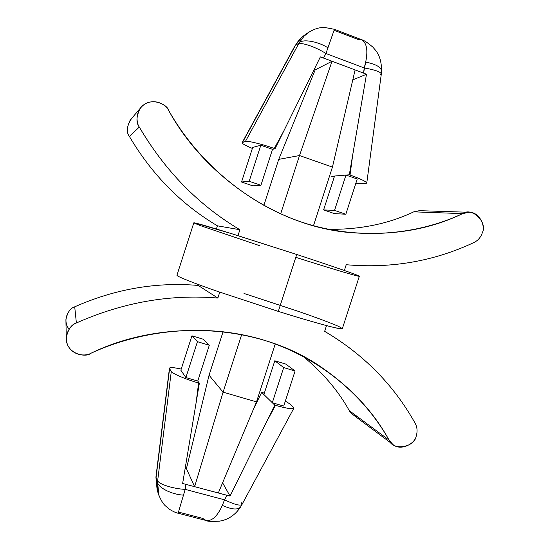 <?xml version="1.0" encoding="UTF-8"?>
<svg xmlns="http://www.w3.org/2000/svg" width="549" height="549" viewBox="0 0 549 549"><rect width="100%" height="100%" fill="white"/><g stroke="black" fill="none" stroke-linecap="round" stroke-linejoin="round"><path stroke-width="0.82" d="M469.004 212.285L419.415 210.665L413.761 211.839C388.637 223.814 360.233 229.647 328.549 229.338C360.233 229.647 388.637 223.814 413.761 211.839L462.622 213.63L469.004 212.285C479.119 211.688 485.927 225.893 482.276 232.934C480.752 237.312 478.007 240.496 474.034 242.48C478.007 240.496 480.752 237.312 482.276 232.934C488.047 222.51 472.016 206.65 462.622 213.63C418.077 234.649 358.696 241.128 301.888 222.18C245.129 203.178 196.302 159.587 168.701 110.493C166.635 105.676 156.499 98.079 145.43 103.699C134.848 110.205 136.166 122.804 139.302 127.059C165.071 170.931 198.601 205.154 239.892 229.736L237.978 235.658L239.892 229.736L217.418 225.824C181.204 204.331 151.867 174.541 129.406 136.461C126.009 132.089 126.702 126.153 131.479 118.646M357.447 416.677C353.439 415.497 350.708 413.472 349.26 410.618C338.205 390.668 322.771 372.558 302.966 356.287C322.771 372.558 338.205 390.668 349.26 410.618L352.616 414.454L392.796 444.402L389.028 440.058L349.26 410.618L389.028 440.058C373.828 412.182 351.257 387.896 321.309 367.199C257.117 322.476 159.766 319.415 90.64 353.398C85.713 358.01 65.715 353.858 66.257 337.759C68.001 329.427 71.377 324.507 76.386 322.977C122.791 302.369 169.95 294.058 217.85 298.052L198.203 285.446C156.232 281.863 115.07 288.987 74.712 306.822L76.386 322.977L74.712 306.822C70.354 308.14 67.417 312.415 65.907 319.662L66.257 337.759M69.044 329.228C61.413 319.312 69.764 307.852 74.712 306.822C115.07 288.987 156.232 281.863 198.203 285.446L217.85 298.052L219.751 292.157L217.85 298.052C169.95 294.058 122.791 302.369 76.386 322.977C71.37 324.61 62.991 334.046 67.808 345.431C73.532 356.383 86.159 356.102 90.64 353.398C141.518 329.668 206.596 322.62 263.767 340.119C320.939 357.687 365.298 397.339 389.028 440.058C392.542 451.12 414.818 447.593 416.266 435.837C417.611 431.425 417.254 427.266 415.202 423.361C393.866 385.069 363.685 354.393 324.651 331.342C363.685 354.393 393.866 385.069 415.202 423.361C417.254 427.266 417.611 431.425 416.266 435.837C415.099 443.983 400.358 451.353 392.796 444.402M199.362 383.209L198.601 382.989L196.096 402.849L199.362 383.209L197.757 381.033L185.878 377.575L197.448 341.684L191.944 335.816L180.847 370.232L185.878 377.575L180.847 370.232L191.944 335.816L197.448 341.684L209.306 345.246L203.329 339.248L191.944 335.816L203.329 339.248L209.306 345.246L197.757 381.033L199.362 383.209L182.645 483.429L185.823 484.335L185.185 489.372L224.555 499.83L226.984 495.315L185.823 484.335L194.621 486.682L223.079 392.171L241.684 334.567L223.079 392.171L256.513 401.875L275.241 343.962L256.513 401.875L218.324 493.002L256.513 401.875L223.079 392.171L209.059 375.2L223.079 392.171L194.621 486.682L230.038 496.076L222.599 482.797L230.038 496.076L266.052 422.867L275.502 405.354L274.761 405.135L266.052 422.867L274.761 405.135L272.304 402.74L283.689 367.576L274.802 360.775L263.884 394.525L272.304 402.74L261.674 392.37L262.374 392.576L261.674 392.37L253.665 408.676L261.674 392.37L263.884 394.525L274.802 360.775L283.689 367.576L295.081 370.994L285.761 364.076L274.802 360.775L285.761 364.076L295.081 370.994L283.723 406.068L272.304 402.74L275.502 405.354C289.282 409.108 295.19 409.657 293.221 406.994L289.707 403.817L285.322 401.134L289.707 403.817L293.221 406.994L293.859 408.195C292.226 409.307 286.104 408.36 275.502 405.354L266.052 422.867L230.038 496.076L226.984 495.315L224.555 499.83C234.306 504.49 240.119 506.048 241.985 504.51C240.119 506.048 234.306 504.49 224.555 499.83L222.338 505.375C231.637 509.561 237.71 510.096 240.572 506.974C237.71 510.096 231.63 509.561 222.338 505.375L224.555 499.83L185.185 489.372L185.823 484.335L182.645 483.429L196.096 402.849L198.601 382.989L199.362 383.209M185.164 468.352L186.42 468.688L194.621 486.682L186.42 468.688L209.059 375.2L223.114 331.651L209.059 375.2L186.42 468.688L185.164 468.352M363.541 73.086L364.22 67.959L325.941 53.514L323.485 58.022L363.541 73.086L332.042 61.241L299.507 155.539L280.676 213.856L299.507 155.539L278.727 159.375L263.856 205.436L278.727 159.375L315.174 69.895L314.145 69.51L315.174 69.895L278.727 159.375L299.507 155.539L332.44 167.102L299.507 155.539L332.042 61.241L315.174 69.895L332.042 61.241L320.362 56.897L283.902 130.772L274.274 148.47L275.028 148.738L283.902 130.772L275.028 148.738L272.524 149.335L260.926 185.274L252.814 185.843L260.926 185.274L249.184 181.273L241.539 182.007L252.814 185.843L241.539 182.007L249.184 181.273L260.816 145.231L252.684 147.448L241.539 182.007L252.684 147.448L260.816 145.231L272.524 149.335L275.028 148.738L274.274 148.47C262.497 144.209 246.597 140.379 245.417 141.464L242.548 142.376C241.011 143.021 244.284 145.039 252.362 148.436C245.245 145.471 241.848 143.529 242.184 142.603L245.417 141.464L299.068 43.014L295.431 45.423L242.548 142.376L294.195 47.221L295.431 45.423L299.068 43.014L304.187 36.028L309.355 31.863L304.043 36.172L299.521 42.211L245.417 141.464C246.597 140.379 262.497 144.209 274.274 148.47L283.902 130.772L320.362 56.897L323.485 58.022L325.941 53.514C315.545 46.795 300.372 41.745 298.423 44.236C300.372 41.745 315.545 46.795 325.941 53.514L327.938 47.797C317.686 41.182 302.046 38.698 299.068 43.014C302.046 38.698 317.686 41.182 327.938 47.797L334.416 29.296L334.245 30.332L357.674 39.322L361.221 39.59C366.663 42.431 368.153 49.938 365.689 62.099L363.541 73.086L366.485 74.245L363.541 73.086M349.308 174.781L350.036 175.035L352.664 155.223L349.308 174.781L334.561 176.037L323.594 209.924L334.444 213.616L345.829 214.234L334.444 213.616L323.594 209.924L334.547 210.384L323.594 209.924L334.561 176.037L331.562 176.291L334.183 177.19L331.562 176.291L345.98 175.062L357.227 179.008L345.829 214.234L334.547 210.384L345.98 175.062L349.308 174.781L366.485 74.245L352.781 79.886L366.485 74.245L352.664 155.223L350.036 175.035L349.308 174.781M198.203 285.446L198.477 284.574L198.203 285.446M324.651 331.342L326.511 325.605L324.651 331.342M244.017 293.461L299.891 311.88C316.224 317.555 331.04 323.045 338.795 326.483L342.343 328.604C341.464 328.981 337.738 328.384 331.157 326.799C316.149 322.963 295.101 316.649 278.309 311.4L217.445 291.354C194.47 283.387 176.003 276.161 176.956 275.193L176.936 275.241C176.49 276.367 195.142 283.627 217.946 291.526L278.309 311.4C301.758 318.811 341.56 330.498 342.343 328.666L359.327 276.277C359.437 275.351 320.108 262.106 296.721 254.475C319.23 261.832 354.572 273.711 359.094 276.058C362.82 278.165 324.761 266.588 295.794 257.337M216.388 229.015L217.418 225.824L216.388 229.015M140.173 108.366L130.147 120.217C126.709 127.244 126.462 132.659 129.406 136.461L139.302 127.059C135.926 122.674 136.214 116.443 140.173 108.366C149.644 95.698 167.308 104.132 168.701 110.493C202.814 173.443 274.493 225.515 348.066 232.399C390.936 236.111 429.119 229.859 462.622 213.63L413.761 211.839L419.566 210.665M344.36 270.499L346.227 264.728C391.478 268.667 434.081 261.249 474.034 242.48C434.081 261.249 391.478 268.667 346.227 264.728L344.36 270.499M217.418 225.824L239.892 229.736C198.601 205.154 165.071 170.931 139.302 127.059L129.406 136.461C151.867 174.541 181.204 204.331 217.418 225.824M259.464 245.623L200.769 225.742C195.602 223.8 193.543 222.846 194.607 222.873L231.012 233.49L296.721 254.475L236.152 235.089C213.101 227.89 193.914 222.263 193.824 222.825L193.811 222.846M296.721 254.475L278.309 311.4L296.721 254.475M313.479 225.728L332.44 167.102L313.479 225.728M332.44 167.102L355.107 69.915L332.44 167.102M365.593 183.517L360.961 183.757L365.593 183.517C368.66 182.796 363.479 179.969 350.036 175.035C360.48 178.768 366.053 181.445 366.766 183.071L365.593 183.517M355.876 183.188L360.961 183.757L355.876 183.188M335.02 156.046L334.691 157.947M260.816 145.231L249.184 181.273L260.926 185.274L272.524 149.335L260.816 145.231M345.829 214.234L357.227 179.008L345.98 175.062L334.547 210.384L345.829 214.234M366.773 183.03L381.315 73.964C380.67 71.844 374.967 69.84 364.22 67.959C374.967 69.84 380.67 71.844 381.315 73.964L380.059 75.021M307.934 32.816L304.777 34.958C300.708 37.956 297.592 41.443 295.431 45.423C297.592 41.436 300.722 37.936 304.805 34.944M242.184 142.603L295.17 45.492L301.799 37.339L304.503 35.163M381.329 73.902L381.617 71.15C381.109 67.115 375.804 64.096 365.689 62.099C368.139 50.076 366.698 42.589 361.366 39.638L334.416 29.296L325.941 53.514L364.22 67.959L365.689 62.099C375.804 64.096 381.109 67.115 381.617 71.144M264.33 393.159L262.374 392.576L264.33 393.159M158.915 495.473L157.522 481.809L158.414 493.942C160.596 499.638 162.902 503.598 165.338 505.807L169.861 509.547C173.532 511.702 176.291 512.931 178.123 513.226L185.185 489.372C172.873 488.809 157.755 483.834 157.707 480.457C157.755 483.834 172.873 488.809 185.185 489.372L183.49 495.116C171.35 494.525 157.343 487.238 157.522 481.809L156.074 477.458L156.136 475.269L169.449 368.276C169.737 367.151 173.662 367.411 181.218 369.072C172.661 367.233 168.79 367.116 169.593 368.722L171.288 371.433L157.522 481.809L171.288 371.433L169.593 368.722L156.074 477.458L157.522 481.809C157.343 487.238 171.35 494.525 183.49 495.116L178.123 513.226L206.204 520.521C212.086 521.221 217.459 516.17 222.338 505.375C217.459 516.17 212.086 521.221 206.204 520.521L202.814 518.421L178.651 512.135M171.288 371.433C171.535 373.245 186.564 379.64 198.601 382.989C186.564 379.64 171.535 373.245 171.288 371.433M197.448 341.684L185.878 377.575L197.757 381.033L209.306 345.246L197.448 341.684M283.723 406.068L295.081 370.994L283.689 367.576L272.304 402.74L283.723 406.068M241.629 502.781L241.985 504.51L293.859 408.195M157.59 491.382L156.074 477.458L157.172 490.092L158.421 493.97M157.131 489.948L155.916 477.177M193.824 222.825L176.936 275.241M307.893 32.844C316.382 27.491 320.794 27.608 324.569 27.45L334.41 29.296M361.462 39.679C363.884 40.194 367.706 42.705 372.922 47.193C375.722 50.673 381.431 55.126 381.624 71.02M155.916 477.211L169.449 368.276M241.951 504.572L240.572 506.974M240.496 507.091C235.144 515.086 228.123 519.773 219.442 521.166C211.489 521.605 207.11 521.399 206.287 520.541"/></g></svg>
